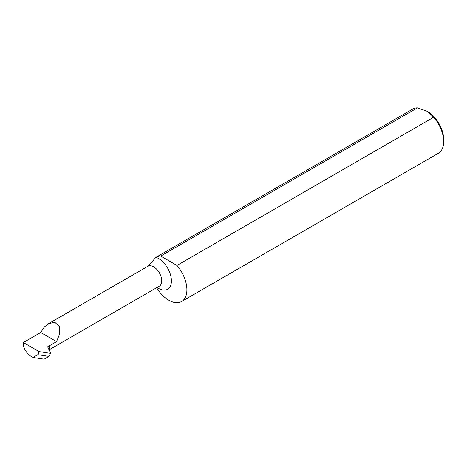 <?xml version="1.0" encoding="UTF-8"?>
<svg xmlns="http://www.w3.org/2000/svg" width="467" height="467" viewBox="0 0 467 467"><rect width="100%" height="100%" fill="white"/><g stroke="black" fill="none" stroke-linecap="round" stroke-linejoin="round"><path stroke-width="0.7" d="M156.626 287.73A25.551 14.751 -120 0 0 181.605 301.519L438.355 153.287A25.551 14.751 -120 0 0 443.65 141.589A25.551 14.751 -120 0 0 433.709 117.211L427.509 111.403L417.457 107.83A25.551 14.751 -120 0 0 412.805 109.027L156.054 257.259A25.551 14.751 -120 0 0 155.96 257.311L147.922 266.272A11.465 6.62 60 0 1 159.387 272.891A11.465 6.62 60 0 1 159.387 286.131L49.053 349.836M37.833 354.669L33.005 357.453L44.108 359.17L48.936 356.385L37.833 354.669L39.105 351.616L23.35 342.515L40.722 332.486L44.272 327.023L48.445 323.707L54.843 322.265L59.367 326.608L59.379 334.623L56.554 341.628L47.634 346.777L50.57 353.105L48.936 356.385L50.57 353.105M33.005 357.453L31.073 356.339A11.465 6.62 -120 0 1 23.648 346.444A25.551 14.751 60 0 1 23.35 342.515M49.368 348.598L49.368 345.773L49.368 348.598L48.667 349.007M50.185 353.326L39.105 351.616M417.457 107.83L160.701 256.062A25.551 14.751 -120 0 0 156.054 257.259M181.605 301.519A25.551 14.751 -120 0 0 176.958 265.449L433.709 117.211M40.722 332.486L56.554 341.628M160.701 256.062L176.958 265.449M427.509 111.403A22.825 13.175 60 0 1 443.65 139.359L443.65 141.589M155.96 257.311A18.289 10.56 60 0 1 171.407 280.218A18.289 10.56 60 0 1 157.087 287.462M48.445 323.707L147.922 266.272"/></g></svg>
